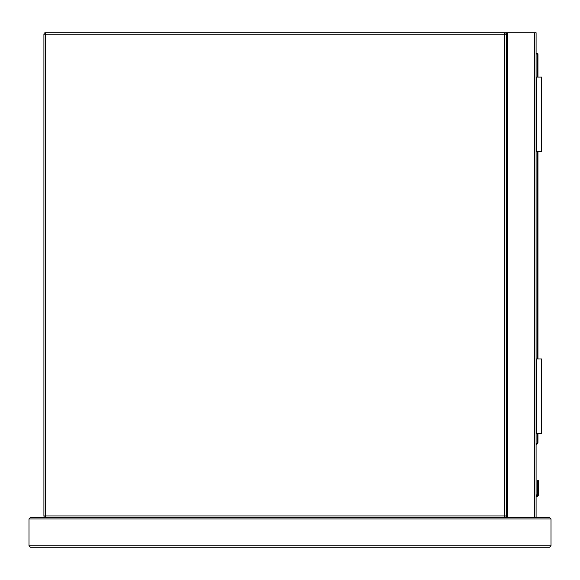 <?xml version="1.0" encoding="UTF-8"?>
<svg xmlns="http://www.w3.org/2000/svg" width="580" height="580" viewBox="0 0 580 580"><rect width="100%" height="100%" fill="white"/><g stroke="black" fill="none" stroke-linecap="round" stroke-linejoin="round"><path stroke-width="0.87" d="M45.407 32.727L504.767 32.727A1.494 1.494 0 0 1 506.26 34.22L506.26 515.953A1.494 1.494 0 0 1 504.767 517.44L45.407 517.44A1.494 1.494 0 0 1 43.913 515.953L43.913 34.22A1.494 1.494 0 0 1 45.407 32.727L45.407 515.953L504.767 515.953L504.767 34.22L43.913 34.22M536.087 517.44L506.26 517.44L506.26 32.727L536.087 32.727L536.087 517.44M506.26 32.727L504.767 32.727L504.767 34.22L506.26 34.22M538.501 480.718L537.95 480.494L538.733 481.277L537.95 480.494L538.733 481.277L537.95 480.494L537.167 481.277L538.733 481.277L537.95 480.494L537.167 481.277L537.051 494.508A1.414 1.414 0 0 1 536.087 495.327A1.414 1.414 0 0 0 537.051 494.508L537.167 481.277L537.95 480.494L537.167 481.277L537.051 494.508A1.414 1.414 0 0 1 536.087 495.327A1.414 1.414 0 0 0 537.051 494.508L537.167 490.057A0.747 0.529 180 0 1 537.914 489.534L537.986 480.748A0.747 0.529 -0 0 1 538.733 481.277L537.95 480.494L537.167 481.277L537.95 480.494L537.399 480.718M538.733 493.95L538.733 490.057L538.733 493.95L538.733 490.057L538.733 493.95L538.508 495.088L538.733 493.95L538.508 495.088L538.733 493.95L537.986 493.855L537.82 494.805L537.914 480.748A0.747 0.529 180 0 0 537.167 481.277M538.508 495.088A2.98 2.98 0 0 1 536.087 496.915A2.98 2.98 0 0 0 538.508 495.088A2.98 2.98 0 0 1 536.087 496.915A2.98 2.98 0 0 0 538.508 495.088A2.98 2.98 0 0 1 536.087 496.915A2.98 2.98 0 0 0 538.508 495.088A2.98 2.98 0 0 1 536.087 496.915A2.98 2.98 0 0 0 538.508 495.088L537.82 494.805A2.24 2.24 0 0 1 536.087 496.168M536.087 53.237L537.203 53.237A0.747 0.747 0 0 1 537.95 53.983L537.95 77.097M537.95 151.67L537.95 358.976M537.95 433.55L537.95 442.859A0.747 0.747 0 0 1 537.733 443.388L536.087 445.034M538.733 481.277L538.733 490.057A0.747 0.529 0 0 0 537.986 489.534L537.986 480.748M537.914 480.748L537.914 493.855L537.74 494.805L537.051 494.508A1.414 1.414 0 0 1 536.087 495.327A1.414 1.414 0 0 0 537.051 494.508A1.414 1.414 0 0 1 536.087 495.327A1.414 1.414 0 0 0 537.051 494.508A1.414 1.414 0 0 1 536.087 495.327A1.414 1.414 0 0 0 537.051 494.508A1.414 1.414 0 0 1 536.087 495.327A1.414 1.414 0 0 0 537.051 494.508M537.914 493.855L537.167 493.95M537.733 443.388L537.203 442.859L537.203 433.55M536.457 433.55L536.457 358.976L541.676 358.976L541.676 433.55L536.087 433.55M536.457 358.976L536.087 358.976M536.457 77.097L541.676 77.097L541.676 151.67L536.457 151.67L536.457 77.097L536.087 77.097M536.457 151.67L536.087 151.67M30.494 517.44L29 518.933L30.494 517.44L506.26 517.44M534.593 32.727L534.593 517.44L549.507 517.44L551 518.933L551 545.78L549.507 547.274L30.494 547.274L29 545.78L30.494 547.274M549.507 517.44L551 518.933L29 518.933L29 545.78L551 545.78L549.507 547.274M45.407 517.44L45.407 515.953L43.913 515.953M506.26 515.953L504.767 515.953L504.767 517.44M507.747 32.727L507.747 517.44M536.087 496.088A2.16 2.16 0 0 0 537.74 494.805L537.82 494.805M536.087 443.983L537.203 442.859L537.95 442.859M537.203 358.976L537.203 151.67M537.203 77.097L537.203 53.983L536.087 53.983M537.203 53.237L537.203 53.983L537.95 53.983"/></g></svg>
